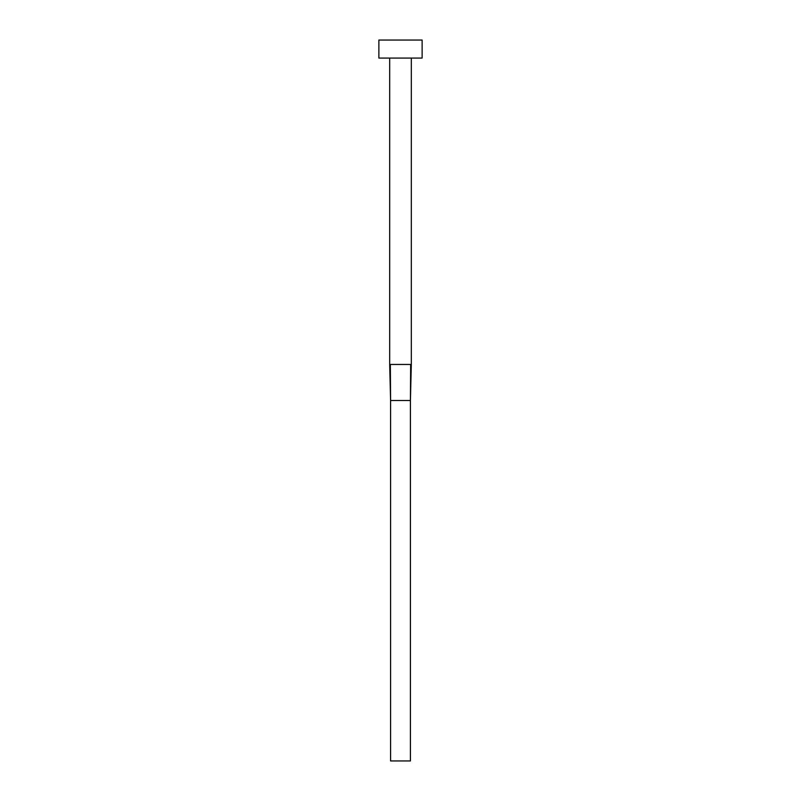 <?xml version="1.0" encoding="UTF-8"?>
<svg xmlns="http://www.w3.org/2000/svg" width="801" height="801" viewBox="0 0 801 801"><rect width="100%" height="100%" fill="white"/><g stroke="black" fill="none" stroke-linecap="round" stroke-linejoin="round"><path stroke-width="1.2" d="M389.686 364.455L411.313 364.455L411.313 58.072L411.313 364.455L410.663 364.455L410.412 400.5L410.663 364.455L389.686 364.455L389.686 58.072L389.686 364.455L390.588 400.5L390.337 364.455L390.588 400.5L410.412 400.5L410.412 760.95L390.588 760.95L390.588 400.5L410.412 400.5L410.412 760.95L390.588 760.95L390.588 400.5M378.873 40.05L378.873 58.072L422.127 58.072L422.127 40.05L378.873 40.05L378.873 58.072L422.127 58.072L422.127 40.05L378.873 40.05M411.313 364.455L410.412 400.5"/></g></svg>
